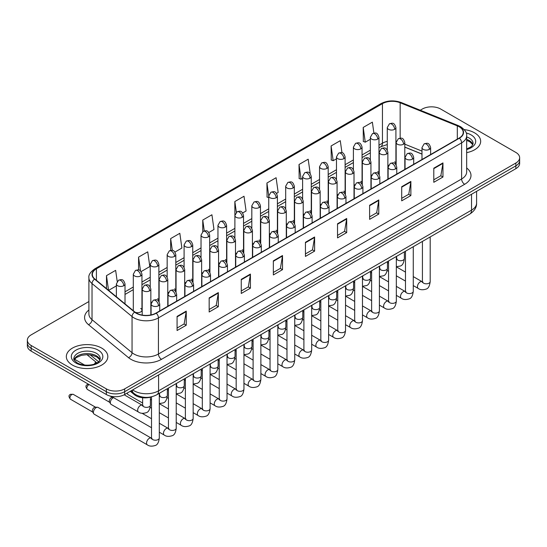 <?xml version="1.0" encoding="UTF-8"?>
<svg xmlns="http://www.w3.org/2000/svg" width="547" height="547" viewBox="0 0 547 547"><rect width="100%" height="100%" fill="white"/><g stroke="black" fill="none" stroke-linecap="round" stroke-linejoin="round"><path stroke-width="0.82" d="M370.941 174.602A4.321 2.496 0 0 0 371.604 175.095M354.012 184.38A4.321 2.496 0 0 0 354.668 184.865M337.082 194.151A4.321 2.496 0 0 0 337.738 194.643M320.152 203.928A4.321 2.496 0 0 0 320.809 204.421M303.216 213.706A4.321 2.496 0 0 0 303.879 214.192M286.286 223.477A4.321 2.496 0 0 0 286.943 223.969M269.356 233.254A4.321 2.496 0 0 0 270.013 233.74M252.427 243.032A4.321 2.496 0 0 0 253.083 243.518M235.497 252.803A4.321 2.496 0 0 0 236.154 253.295M218.561 262.581A4.321 2.496 0 0 0 219.224 263.066M201.631 272.351A4.321 2.496 0 0 0 202.287 272.844M184.701 282.129A4.321 2.496 0 0 0 185.358 282.621M167.772 291.907A4.321 2.496 0 0 0 168.428 292.392M150.842 301.677A4.321 2.496 0 0 0 151.498 302.17M135.116 312.214A4.321 2.496 0 0 0 139.608 312.399A4.321 2.496 0 0 0 141.946 310.183L141.946 274.184A4.321 2.496 0 0 1 140.682 275.948A4.321 2.496 0 0 1 134.569 275.948A4.321 2.496 0 0 1 133.304 274.184L133.304 310.183A4.321 2.496 0 0 0 133.461 310.853M387.871 164.832A4.321 2.496 0 0 0 388.534 165.317M421.983 154.11L404.807 147.17M378.777 174.09A4.321 2.496 0 0 0 378.982 173.331A4.321 2.496 0 0 0 377.717 171.567M361.841 183.867A4.321 2.496 0 0 0 362.052 183.101A4.321 2.496 0 0 0 360.781 181.337M344.911 193.638A4.321 2.496 0 0 0 345.116 192.879A4.321 2.496 0 0 0 343.851 191.115M327.981 203.416A4.321 2.496 0 0 0 328.186 202.657A4.321 2.496 0 0 0 326.921 200.893M311.052 213.193A4.321 2.496 0 0 0 311.257 212.427A4.321 2.496 0 0 0 309.992 210.663M294.122 222.964A4.321 2.496 0 0 0 294.327 222.205A4.321 2.496 0 0 0 293.062 220.441M277.185 232.742A4.321 2.496 0 0 0 277.397 231.983A4.321 2.496 0 0 0 276.126 230.212M260.256 242.519A4.321 2.496 0 0 0 260.461 241.753A4.321 2.496 0 0 0 259.196 239.989M243.326 252.29A4.321 2.496 0 0 0 243.531 251.531A4.321 2.496 0 0 0 242.266 249.767M226.396 262.068A4.321 2.496 0 0 0 226.602 261.302A4.321 2.496 0 0 0 225.337 259.538M209.467 271.838A4.321 2.496 0 0 0 209.672 271.08A4.321 2.496 0 0 0 208.407 269.315M192.53 281.616A4.321 2.496 0 0 0 192.742 280.857A4.321 2.496 0 0 0 191.471 279.093M175.601 291.394A4.321 2.496 0 0 0 175.806 290.628A4.321 2.496 0 0 0 174.541 288.864M158.671 301.165A4.321 2.496 0 0 0 158.876 300.406A4.321 2.496 0 0 0 157.611 298.641M141.946 310.183A4.321 2.496 0 0 0 140.682 308.412M395.707 164.319A4.321 2.496 0 0 0 395.912 163.553A4.321 2.496 0 0 0 394.647 161.789M151.765 396.753A12.964 7.487 180 0 1 134.371 394.667L130.275 391.283M474.598 132.853A20.745 11.979 0 0 0 464.232 129.605A20.745 11.979 0 0 1 474.598 132.853A20.745 11.979 0 0 1 480.669 141.324A20.745 11.979 0 0 0 474.598 132.853M101.742 348.118A20.745 11.979 0 0 0 79.137 345.519A20.745 11.979 0 0 0 66.331 356.582A20.745 11.979 0 0 0 72.402 365.054A20.745 11.979 0 0 0 95.014 367.652A20.745 11.979 0 0 0 107.821 356.582A20.745 11.979 0 0 0 101.742 348.118A20.745 11.979 0 0 0 79.137 345.519A20.745 11.979 0 0 0 66.331 356.582A20.745 11.979 0 0 0 72.402 365.054A20.745 11.979 0 0 0 95.014 367.652A20.745 11.979 0 0 0 107.821 356.582A20.745 11.979 0 0 0 101.742 348.118M459.159 126.767A13.832 7.986 180 0 1 463.213 132.408A13.832 7.986 180 0 1 459.159 138.056L155.991 313.089A13.832 7.986 180 0 1 134.883 312.022L94.857 279.025A13.832 7.986 180 0 1 92.354 274.444A13.832 7.986 180 0 1 96.409 268.796L382.442 103.656A13.832 7.986 180 0 1 400.151 102.761L457.313 125.872A13.832 7.986 180 0 1 459.159 126.767M459.405 126.624A14.174 8.184 0 0 0 457.511 125.707L400.349 102.597A14.174 8.184 0 0 0 382.196 103.513L96.163 268.652A14.174 8.184 0 0 0 94.576 279.134L134.596 312.139A14.174 8.184 0 0 0 156.237 313.233L459.405 138.2A14.174 8.184 0 0 0 459.405 126.624M88.901 301.541L31.145 334.88A12.964 7.487 0 0 0 27.35 340.172L27.35 345.82A12.964 7.487 0 0 0 31.145 351.112L106.33 394.524L106.33 391.7A12.964 7.487 0 0 0 124.668 391.7L515.855 165.85A12.964 7.487 0 0 0 519.65 160.551A12.964 7.487 0 0 1 515.855 165.85L124.668 391.7A12.964 7.487 0 0 1 106.33 391.7L31.145 348.289L106.33 391.7L106.33 388.876A12.964 7.487 0 0 0 124.668 388.876L515.855 163.027A12.964 7.487 0 0 0 519.65 157.734A12.964 7.487 0 0 0 515.855 152.435L440.67 109.031A12.964 7.487 0 0 0 422.332 109.031L420.267 110.227M27.35 342.996A12.964 7.487 0 0 0 31.145 348.289A12.964 7.487 0 0 1 27.35 342.996M177.078 316.405L177.078 330.525L186.247 325.233L186.247 311.113L177.078 316.405M177.078 328.022L184.141 323.94L186.212 311.585A3.46 1.997 -120 0 0 186.247 311.113M184.079 323.981L186.247 325.233M209.166 297.883L209.166 311.995L218.335 306.703L218.335 292.59L209.166 297.883M209.166 309.493L216.229 305.417L218.301 293.055A3.46 1.997 -120 0 0 218.335 292.59M216.168 305.452L218.335 306.703M241.254 279.353L241.254 293.472L250.423 288.18L250.423 274.061L241.254 279.353M241.254 290.963L248.317 286.888L250.389 274.532A3.46 1.997 -120 0 0 250.423 274.061M248.256 286.922L250.423 288.18M273.35 260.83L273.35 274.943L282.519 269.65L282.519 255.538L273.35 260.83M273.35 272.44L280.406 268.365L282.478 256.003A3.46 1.997 -120 0 0 282.519 255.538M280.344 268.399L282.519 269.65M433.792 168.196L433.792 182.308L442.961 177.016L442.961 162.903L433.792 168.196M433.792 179.806L440.855 175.731L442.926 163.368A3.46 1.997 -120 0 0 442.961 162.903M440.793 175.765L442.961 177.016M401.703 186.718L401.703 200.838L410.872 195.546L410.872 181.426L401.703 186.718M401.703 198.335L408.766 194.253L410.838 181.898A3.46 1.997 -120 0 0 410.872 181.426M408.705 194.294L410.872 195.546M369.615 205.248L369.615 219.361L378.784 214.068L378.784 199.956L369.615 205.248M369.615 216.858L376.678 212.783L378.75 200.421A3.46 1.997 -120 0 0 378.784 199.956M376.616 212.817L378.784 214.068M337.526 223.778L337.526 237.89L346.695 232.598L346.695 218.479L337.526 223.778M337.526 235.388L344.589 231.306L346.654 218.95A3.46 1.997 -120 0 0 346.695 218.479M344.528 231.347L346.695 232.598M305.438 242.3L305.438 256.42L314.607 251.121L314.607 237.008L305.438 242.3M305.438 253.911L312.501 249.835L314.566 237.48A3.46 1.997 -120 0 0 314.607 237.008M312.44 249.87L314.607 251.121M466.666 152.647A20.745 11.979 0 0 0 480.669 141.324A20.745 11.979 0 0 1 466.666 152.647M27.35 340.172A12.964 7.487 0 0 0 31.145 345.472L106.33 388.876M174.958 252.058L181.898 248.051L179.826 233.302L170.664 238.595L170.664 250.389M141.092 271.606L149.81 266.58L147.738 251.832L138.569 257.124L138.569 269.965M117.202 281.411L115.649 270.355L106.48 275.647L106.48 288.604M276.543 193.412L278.17 192.469L276.098 177.72L266.929 183.013L267.08 197.043M310.211 173.618L308.187 159.198L299.018 164.49L299.168 178.52M341.971 152.722L340.275 140.668L331.106 145.96L331.256 159.991M373.902 133.078L372.363 122.145L363.201 127.437L363.345 141.468M208.817 232.509L213.986 229.528L211.921 214.773L202.752 220.072L202.752 231.627M242.683 212.961L246.075 210.998L244.01 196.25L234.841 201.542L234.889 215.627M234.841 201.542L236.352 212.298M268.748 197.672L266.929 196.988M266.929 183.013L268.748 195.99A4.321 2.496 0 0 0 270.013 197.747A4.321 2.496 0 0 0 276.126 197.747A4.321 2.496 0 0 0 277.397 195.983C275.64 190.438 273.938 191.546 270.909 192.243A4.321 2.496 60 0 1 273.069 192.455A4.321 2.496 -120 0 1 276.126 197.747M299.018 164.49L301.089 179.238L302.614 178.356M301.089 179.238L299.018 178.466M331.106 145.96L333.178 160.709L336.473 158.808M333.178 160.709L331.106 159.936M363.201 127.437L365.266 142.186L370.34 139.259M365.266 142.186L363.201 141.413M202.752 220.072L204.27 230.896M170.664 238.595L172.319 250.396M138.569 257.124L140.517 270.97M108.614 290.361L116.367 285.883M106.48 275.647L108.538 290.3M106.33 394.524A12.964 7.487 0 0 0 124.668 394.524L515.855 168.674A12.964 7.487 0 0 0 519.65 163.375L519.65 157.734M142.63 403.03L128.066 394.626A3.891 2.243 -60 0 1 127.581 394.148A3.891 2.243 -60 0 1 127.266 393.019M151.519 427.713L111.137 404.404A3.891 2.243 -60 0 1 110.651 403.918A3.891 2.243 -60 0 1 110.33 402.619A3.891 2.243 -60 0 1 113.085 397.854A3.891 2.243 -60 0 1 113.544 397.635M110.651 403.918L109.496 402.059A2.81 1.62 -60 0 1 109.263 401.122A2.81 1.62 -60 0 1 111.246 397.683A2.81 1.62 -60 0 1 112.176 397.409L113.208 397.443M93.4 412.397A3.891 2.243 -60 0 1 96.149 407.631A3.891 2.243 -60 0 1 97.434 407.255A3.891 2.243 -60 0 1 98.098 407.44L151.245 438.12A3.891 2.243 -60 0 0 149.468 438.222A3.891 2.243 -60 0 0 149.297 438.318A3.891 2.243 -60 0 0 146.76 441.744A3.891 2.243 -60 0 0 147.355 444.861L94.207 414.175A3.891 2.243 -60 0 1 93.722 413.696A3.891 2.243 -60 0 1 93.4 412.397M93.722 413.696L92.559 411.836A2.81 1.62 -60 0 1 92.334 410.893A2.81 1.62 -60 0 1 94.316 407.453A2.81 1.62 -60 0 1 95.246 407.187L97.434 407.255M134.371 393.751L134.371 394.667M466.666 167.977A21.613 12.478 180 0 1 464.663 184.284L161.495 359.317A4.321 2.496 60 0 1 158.439 354.025L461.606 178.992A17.285 9.983 0 0 0 466.666 171.936L466.666 135.8A17.285 9.983 180 0 1 461.606 142.856A4.321 2.496 -120 0 0 459.405 138.2M161.495 359.317A21.613 12.478 180 0 1 130.931 359.317A21.613 12.478 180 0 1 128.511 357.656L88.484 324.651A21.613 12.478 180 0 1 88.901 310.012M133.988 354.025A17.285 9.983 0 0 0 158.439 354.025L158.439 317.889A17.285 9.983 180 0 1 132.053 316.556L92.026 283.558A17.285 9.983 180 0 1 88.901 277.828L88.901 313.964A17.285 9.983 0 0 0 92.026 319.694L132.053 352.692A17.285 9.983 0 0 0 133.988 354.025M466.666 135.8C467.247 133.099 465.258 130.083 460.711 126.76L458.441 125.66A4.321 2.024 112 0 0 457.511 125.707M458.441 125.66L401.279 102.549C394.12 100.019 387.324 100.388 380.89 103.656A4.321 2.496 60 0 1 382.196 103.513M96.163 268.652A4.321 2.496 -120 0 0 94.857 268.796C90.371 272.016 88.382 275.032 88.901 277.828M94.576 279.134A4.321 2.892 129.5 0 0 92.026 283.558L92.026 319.694A4.321 2.892 -50.5 0 1 88.484 324.651M401.279 102.549A4.321 2.024 112 0 0 400.349 102.597M134.596 312.139A4.321 2.892 129.5 0 0 132.053 316.556L132.053 352.692A4.321 2.892 -50.5 0 1 128.511 357.656M156.237 313.233A4.321 2.496 60 0 1 158.439 317.889L461.606 142.856L461.606 178.992A4.321 2.496 60 0 0 464.663 184.284M124.668 388.876L124.668 394.524M515.855 163.027L515.855 168.674M31.145 345.472L31.145 351.112M96.409 268.796L96.409 280.303M457.313 125.872L457.313 139.123M400.151 102.761L400.151 138.159M421.983 151.116L404.807 144.169M396.349 141.208A13.832 7.986 0 0 0 395.912 141.133M387.269 141.372A13.832 7.986 0 0 0 382.442 143.184L378.982 145.181M382.442 103.656L382.442 143.184A7.781 4.492 60 0 1 380.828 146.74L378.982 147.813M370.34 150.172L362.052 154.951M353.403 159.943L345.116 164.729M336.473 169.72L328.186 174.507M319.544 179.491L311.257 184.277M302.614 189.269L294.327 194.055M285.684 199.046L277.397 203.826M268.748 208.817L260.461 213.603M251.818 218.595L243.531 223.381M234.889 228.373L226.602 233.152M217.959 238.143L209.672 242.93M201.029 247.921L192.742 252.707M184.093 257.692L175.806 262.478M167.163 267.469L158.876 272.256M150.234 277.247L141.946 282.026M133.304 287.018L125.017 291.804M305.438 242.752L314.566 237.48M337.526 224.222L346.654 218.95M369.615 205.693L378.75 200.421M401.703 187.17L410.838 181.898M433.792 168.64L442.926 163.368M273.35 261.275L282.478 256.003M241.254 279.804L250.389 274.532M209.166 298.327L218.301 293.055M177.078 316.857L186.212 311.585M132.709 389.881A17.285 9.983 0 0 0 134.138 390.818A17.285 9.983 0 0 0 158.589 390.818L471.541 210.137A17.285 9.983 0 0 0 476.601 203.081C476.731 207.368 474.44 211.039 469.75 214.096L156.798 394.77A8.643 4.991 60 0 0 158.589 390.818L158.589 374.934M471.541 194.253L471.541 210.137A8.643 4.991 60 0 1 469.75 214.096M132.237 390.148A8.643 5.785 129.5 0 0 133.783 393.286L130.904 390.92M90.221 354.866L98.556 361.738M429.361 149.365A4.321 2.496 0 0 0 430.633 147.601C428.875 142.056 427.173 143.164 424.144 143.861A4.321 2.496 60 0 1 426.304 144.073A4.321 2.496 -120 0 1 429.361 149.365A4.321 2.496 0 0 1 423.248 149.365A4.321 2.496 0 0 1 421.983 147.601L424.144 143.861M413.265 285.582L418.25 288.46A3.891 2.243 -60 0 1 417.655 285.343A3.891 2.243 -60 0 1 420.192 281.917A3.891 2.243 -60 0 1 420.369 281.821A3.891 2.243 -60 0 1 422.14 281.726L413.265 276.597M422.64 282.115L422.291 282.402L422.421 281.561A3.891 2.243 -0 0 0 423.556 283.148A3.891 2.243 -0 0 0 428.882 283.243A3.891 2.243 -0 0 0 430.195 281.561C429.662 286.081 428.267 288.604 426.004 289.131C422.749 290.122 420.164 289.896 418.25 288.46M403.536 144.23A4.321 2.496 0 0 0 404.807 142.466C403.05 136.928 401.348 138.029 398.319 138.726A4.321 2.496 60 0 1 400.486 138.938A4.321 2.496 -120 0 1 403.536 144.23A4.321 2.496 0 0 1 397.43 144.23A4.321 2.496 0 0 1 396.158 142.466L398.319 138.726M396.814 259.052L396.466 259.34L396.596 258.499A3.891 2.243 -0 0 0 397.731 260.092A3.891 2.243 -0 0 0 403.057 260.187A3.891 2.243 -0 0 0 404.37 258.499C403.836 263.018 402.442 265.541 400.178 266.068L396.336 266.717M394.647 129.324A4.321 2.496 0 0 0 395.912 127.56C394.155 122.015 392.452 123.116 389.43 123.813A4.321 2.496 60 0 1 391.59 124.032A4.321 2.496 -120 0 1 394.647 129.324A4.321 2.496 0 0 1 388.534 129.324A4.321 2.496 0 0 1 387.269 127.56L389.43 123.813M412.431 159.143A4.321 2.496 0 0 0 413.696 157.379C411.946 151.834 410.236 152.941 407.214 153.632A4.321 2.496 60 0 1 409.375 153.851A4.321 2.496 -120 0 1 412.431 159.143A4.321 2.496 0 0 1 406.318 159.143A4.321 2.496 0 0 1 405.053 157.379L407.214 153.632M396.336 295.359L401.32 298.231A3.891 2.243 -60 0 1 400.725 295.12A3.891 2.243 -60 0 1 403.262 291.688A3.891 2.243 -60 0 1 403.44 291.599A3.891 2.243 -60 0 1 405.211 291.496L396.336 286.375M405.71 291.886L405.361 292.18L405.484 291.339A3.891 2.243 -0 0 0 406.626 292.925A3.891 2.243 -0 0 0 411.946 293.021A3.891 2.243 -0 0 0 413.265 291.339C412.732 295.852 411.337 298.375 409.067 298.908C405.819 299.893 403.235 299.674 401.32 298.231M395.502 168.92A4.321 2.496 0 0 0 396.766 167.156C395.016 161.611 393.307 162.712 390.284 163.409A4.321 2.496 60 0 1 392.445 163.621A4.321 2.496 -120 0 1 395.502 168.92A4.321 2.496 0 0 1 389.389 168.92A4.321 2.496 0 0 1 388.124 167.156L390.284 163.409M379.406 305.13L384.391 308.009A3.891 2.243 -60 0 1 383.789 304.891A3.891 2.243 -60 0 1 386.332 301.465A3.891 2.243 -60 0 1 386.503 301.37A3.891 2.243 -60 0 1 388.281 301.274L379.406 296.146M388.78 301.664L388.432 301.951L388.555 301.11A3.891 2.243 -0 0 0 389.696 302.703A3.891 2.243 -0 0 0 395.016 302.799A3.891 2.243 -0 0 0 396.336 301.11C395.802 305.629 394.401 308.152 392.137 308.679C388.89 309.67 386.305 309.445 384.391 308.009M378.572 178.691A4.321 2.496 0 0 0 379.837 176.927C378.08 171.382 376.377 172.49 373.355 173.187A4.321 2.496 60 0 1 375.516 173.399A4.321 2.496 -120 0 1 378.572 178.691A4.321 2.496 0 0 1 372.459 178.691A4.321 2.496 0 0 1 371.194 176.927L373.355 173.187M362.47 314.908L367.454 317.786A3.891 2.243 -60 0 1 366.859 314.669A3.891 2.243 -60 0 1 369.403 311.243A3.891 2.243 -60 0 1 369.574 311.147A3.891 2.243 -60 0 1 371.345 311.045L362.47 305.923M371.851 311.441L371.502 311.728L371.625 310.887A3.891 2.243 -0 0 0 372.767 312.474A3.891 2.243 -0 0 0 378.086 312.569A3.891 2.243 -0 0 0 379.406 310.887C378.873 315.407 377.471 317.93 375.208 318.457C371.96 319.441 369.375 319.222 367.454 317.786M361.642 188.469A4.321 2.496 0 0 0 362.907 186.705C361.15 181.16 359.447 182.26 356.425 182.958A4.321 2.496 60 0 1 358.586 183.177A4.321 2.496 -120 0 1 361.642 188.469A4.321 2.496 0 0 1 355.529 188.469A4.321 2.496 0 0 1 354.258 186.705L356.425 182.958M345.54 324.686L350.524 327.557A3.891 2.243 -60 0 1 349.93 324.446A3.891 2.243 -60 0 1 352.473 321.014A3.891 2.243 -60 0 1 352.644 320.925A3.891 2.243 -60 0 1 354.415 320.822L345.54 315.701M354.914 321.212L354.565 321.499L354.695 320.665A3.891 2.243 -0 0 0 355.83 322.251A3.891 2.243 -0 0 0 361.157 322.347A3.891 2.243 -0 0 0 362.47 320.665C361.943 325.178 360.541 327.701 358.278 328.234C355.024 329.219 352.439 328.993 350.524 327.557M386.606 154.008A4.321 2.496 0 0 0 387.871 152.244C386.12 146.699 384.418 147.806 381.389 148.504A4.321 2.496 60 0 1 383.55 148.716A4.321 2.496 -120 0 1 386.606 154.008A4.321 2.496 0 0 1 380.493 154.008A4.321 2.496 0 0 1 379.228 152.244L381.389 148.504M379.885 268.83L379.536 269.117L379.659 268.276A3.891 2.243 -0 0 0 380.801 269.862A3.891 2.243 -0 0 0 386.127 269.958A3.891 2.243 -0 0 0 387.44 268.276C386.907 272.789 385.512 275.312 383.242 275.845L379.406 276.488M369.676 163.785A4.321 2.496 0 0 0 370.941 162.021C369.191 156.476 367.481 157.577 364.459 158.274A4.321 2.496 60 0 1 366.62 158.486A4.321 2.496 -120 0 1 369.676 163.785A4.321 2.496 0 0 1 363.564 163.785A4.321 2.496 0 0 1 362.299 162.021L364.459 158.274M362.955 278.601L362.606 278.888L362.729 278.054A3.891 2.243 -0 0 0 363.871 279.64A3.891 2.243 -0 0 0 369.191 279.736A3.891 2.243 -0 0 0 370.51 278.054C369.977 282.567 368.575 285.09 366.312 285.616L362.47 286.266M352.747 173.556A4.321 2.496 0 0 0 354.012 171.792C352.261 166.247 350.552 167.355 347.53 168.052A4.321 2.496 60 0 1 349.69 168.264A4.321 2.496 -120 0 1 352.747 173.556A4.321 2.496 0 0 1 346.634 173.556A4.321 2.496 0 0 1 345.369 171.792L347.53 168.052M346.025 288.378L345.677 288.666L345.8 287.825A3.891 2.243 -0 0 0 346.942 289.411A3.891 2.243 -0 0 0 352.261 289.513A3.891 2.243 -0 0 0 353.581 287.825C353.047 292.344 351.646 294.867 349.383 295.394L345.54 296.036M472.882 144.524A13.176 7.603 0 0 0 469.237 140.531A13.176 7.603 0 0 0 466.666 139.376M466.666 148.969L470.652 147.068L472.02 145.864L473.1 143.437A13.176 7.603 0 0 0 469.237 138.063A13.176 7.603 0 0 0 466.666 136.907M466.666 149.55A15.767 9.101 0 0 0 471.076 134.883A15.767 9.101 0 0 0 466.201 132.969M100.026 359.789A13.176 7.603 0 0 0 96.388 355.796A13.176 7.603 0 0 0 83.165 353.909A13.176 7.603 0 0 0 74.118 359.789M96.388 353.321A13.176 7.603 0 0 0 82.036 351.673A13.176 7.603 0 0 0 73.9 358.702C73.209 359.112 74.317 360.507 77.223 362.893C83.992 366.852 99.055 365.752 100.251 358.702A13.176 7.603 0 0 0 96.388 353.321M75.924 363.023A15.767 9.101 0 0 0 98.221 363.023A15.767 9.101 0 0 0 98.221 350.148A15.767 9.101 0 0 0 75.924 350.148A15.767 9.101 0 0 0 75.924 363.023M344.706 198.24A4.321 2.496 0 0 0 345.971 196.476C344.22 190.937 342.518 192.038 339.489 192.735A4.321 2.496 60 0 1 341.649 192.947A4.321 2.496 -120 0 1 344.706 198.24A4.321 2.496 0 0 1 338.593 198.24A4.321 2.496 0 0 1 337.328 196.476L339.489 192.735M328.61 334.456L333.595 337.335A3.891 2.243 -60 0 1 333 334.217A3.891 2.243 -60 0 1 335.537 330.791A3.891 2.243 -60 0 1 335.714 330.696A3.891 2.243 -60 0 1 337.485 330.6L328.61 325.472M337.984 330.99L337.636 331.277L337.759 330.436A3.891 2.243 -0 0 0 338.901 332.022A3.891 2.243 -0 0 0 344.227 332.125A3.891 2.243 -0 0 0 345.54 330.436C345.007 334.955 343.612 337.478 341.349 338.005C338.094 338.996 335.509 338.771 333.595 337.335M327.776 208.017A4.321 2.496 0 0 0 329.041 206.253C327.291 200.708 325.581 201.816 322.559 202.513A4.321 2.496 60 0 1 324.72 202.725A4.321 2.496 -120 0 1 327.776 208.017A4.321 2.496 0 0 1 321.663 208.017A4.321 2.496 0 0 1 320.398 206.253L322.559 202.513M311.681 344.234L316.665 347.113A3.891 2.243 -60 0 1 316.07 343.995A3.891 2.243 -60 0 1 318.607 340.562A3.891 2.243 -60 0 1 318.785 340.473A3.891 2.243 -60 0 1 320.556 340.371L311.681 335.249M321.055 340.767L320.706 341.055L320.829 340.213A3.891 2.243 -0 0 0 321.971 341.8A3.891 2.243 -0 0 0 327.291 341.896A3.891 2.243 -0 0 0 328.61 340.213C328.077 344.726 326.682 347.249 324.412 347.783C321.164 348.767 318.58 348.548 316.665 347.113M310.846 217.795A4.321 2.496 0 0 0 312.111 216.031C310.361 210.486 308.652 211.586 305.629 212.284A4.321 2.496 60 0 1 307.79 212.503A4.321 2.496 -120 0 1 310.846 217.795A4.321 2.496 0 0 1 304.734 217.795A4.321 2.496 0 0 1 303.469 216.031L305.629 212.284M294.751 354.005L299.735 356.883A3.891 2.243 -60 0 1 299.134 353.765A3.891 2.243 -60 0 1 301.677 350.34A3.891 2.243 -60 0 1 301.848 350.244A3.891 2.243 -60 0 1 303.619 350.148L294.751 345.027M304.125 350.538L303.776 350.825L303.9 349.984A3.891 2.243 -0 0 0 305.041 351.577A3.891 2.243 -0 0 0 310.361 351.673A3.891 2.243 -0 0 0 311.681 349.984C311.147 354.504 309.746 357.027 307.482 357.553C304.235 358.545 301.65 358.319 299.735 356.883M335.817 183.334A4.321 2.496 0 0 0 337.082 181.57C335.325 176.025 333.622 177.132 330.6 177.823A4.321 2.496 60 0 1 332.761 178.042A4.321 2.496 -120 0 1 335.817 183.334A4.321 2.496 0 0 1 329.704 183.334A4.321 2.496 0 0 1 328.439 181.57L330.6 177.823M329.089 298.156L328.747 298.443L328.87 297.602A3.891 2.243 -0 0 0 330.005 299.188A3.891 2.243 -0 0 0 335.332 299.284A3.891 2.243 -0 0 0 336.651 297.602C336.118 302.115 334.716 304.638 332.453 305.171L328.61 305.814M318.88 193.112A4.321 2.496 0 0 0 320.152 191.341C318.395 185.802 316.692 186.903 313.663 187.6A4.321 2.496 60 0 1 315.831 187.812A4.321 2.496 -120 0 1 318.88 193.112A4.321 2.496 0 0 1 312.775 193.112A4.321 2.496 0 0 1 311.503 191.341L313.663 187.6M312.159 307.927L311.811 308.214L311.94 307.373A3.891 2.243 -0 0 0 313.075 308.966A3.891 2.243 -0 0 0 318.402 309.062A3.891 2.243 -0 0 0 319.715 307.373C319.181 311.893 317.786 314.416 315.523 314.942L311.681 315.592M301.951 202.882A4.321 2.496 0 0 0 303.216 201.118C301.465 195.573 299.763 196.681 296.734 197.378A4.321 2.496 60 0 1 298.894 197.59A4.321 2.496 -120 0 1 301.951 202.882A4.321 2.496 0 0 1 295.838 202.882A4.321 2.496 0 0 1 294.573 201.118L296.734 197.378M295.23 317.704L294.881 317.992L295.004 317.151A3.891 2.243 -0 0 0 296.146 318.737A3.891 2.243 -0 0 0 301.472 318.833A3.891 2.243 -0 0 0 302.785 317.151C302.252 321.67 300.857 324.193 298.587 324.72L294.751 325.362M293.917 227.566A4.321 2.496 0 0 0 295.182 225.802C293.424 220.256 291.722 221.364 288.7 222.061A4.321 2.496 60 0 1 290.86 222.273A4.321 2.496 -120 0 1 293.917 227.566A4.321 2.496 0 0 1 287.804 227.566A4.321 2.496 0 0 1 286.539 225.802L288.7 222.061M277.814 363.782L282.799 366.661A3.891 2.243 -60 0 1 282.204 363.543A3.891 2.243 -60 0 1 284.748 360.117A3.891 2.243 -60 0 1 284.919 360.022A3.891 2.243 -60 0 1 286.69 359.919L277.814 354.798M287.189 360.316L286.847 360.603L286.97 359.762A3.891 2.243 -0 0 0 288.112 361.348A3.891 2.243 -0 0 0 293.431 361.444A3.891 2.243 -0 0 0 294.751 359.762C294.218 364.281 292.816 366.805 290.553 367.331C287.305 368.322 284.72 368.097 282.799 366.661M276.987 237.343A4.321 2.496 0 0 0 278.252 235.579C276.495 230.034 274.792 231.142 271.77 231.832A4.321 2.496 60 0 1 273.931 232.051A4.321 2.496 -120 0 1 276.987 237.343A4.321 2.496 0 0 1 270.874 237.343A4.321 2.496 0 0 1 269.603 235.579L271.77 231.832M260.885 373.56L265.869 376.432A3.891 2.243 -60 0 1 265.274 373.321A3.891 2.243 -60 0 1 267.818 369.888A3.891 2.243 -60 0 1 267.989 369.799A3.891 2.243 -60 0 1 269.76 369.697L260.885 364.576M270.259 370.087L269.91 370.381L270.04 369.54A3.891 2.243 -0 0 0 271.175 371.126A3.891 2.243 -0 0 0 276.502 371.222A3.891 2.243 -0 0 0 277.814 369.54C277.281 374.052 275.886 376.575 273.623 377.109C270.368 378.093 267.784 377.874 265.869 376.432M260.051 247.121A4.321 2.496 0 0 0 261.316 245.357C259.565 239.812 257.863 240.912 254.834 241.61A4.321 2.496 60 0 1 256.994 241.822A4.321 2.496 -120 0 1 260.051 247.121A4.321 2.496 0 0 1 253.938 247.121A4.321 2.496 0 0 1 252.673 245.357L254.834 241.61M243.955 383.331L248.94 386.209A3.891 2.243 -60 0 1 248.345 383.091A3.891 2.243 -60 0 1 250.882 379.666A3.891 2.243 -60 0 1 251.059 379.57A3.891 2.243 -60 0 1 252.83 379.474L243.955 374.346M253.329 379.864L252.981 380.151L253.104 379.31A3.891 2.243 -0 0 0 254.246 380.903A3.891 2.243 -0 0 0 259.572 380.999A3.891 2.243 -0 0 0 260.885 379.31C260.351 383.83 258.957 386.353 256.693 386.879C253.439 387.871 250.854 387.645 248.94 386.209M243.121 256.892A4.321 2.496 0 0 0 244.386 255.128C242.636 249.582 240.926 250.69 237.904 251.388A4.321 2.496 60 0 1 240.065 251.599A4.321 2.496 -120 0 1 243.121 256.892A4.321 2.496 0 0 1 237.008 256.892A4.321 2.496 0 0 1 235.743 255.128L237.904 251.388M227.026 393.108L232.01 395.987A3.891 2.243 -60 0 1 231.415 392.869A3.891 2.243 -60 0 1 233.952 389.443A3.891 2.243 -60 0 1 234.123 389.348A3.891 2.243 -60 0 1 235.901 389.245L227.026 384.124M236.4 389.642L236.051 389.929L236.174 389.088A3.891 2.243 -0 0 0 237.316 390.674A3.891 2.243 -0 0 0 242.636 390.77A3.891 2.243 -0 0 0 243.955 389.088C243.422 393.608 242.02 396.131 239.757 396.657C236.509 397.642 233.925 397.423 232.01 395.987M226.191 266.669A4.321 2.496 0 0 0 227.456 264.905C225.706 259.36 223.996 260.461 220.974 261.158A4.321 2.496 60 0 1 223.135 261.377A4.321 2.496 -120 0 1 226.191 266.669A4.321 2.496 0 0 1 220.079 266.669A4.321 2.496 0 0 1 218.814 264.905L220.974 261.158M210.096 402.886L215.08 405.758A3.891 2.243 -60 0 1 214.479 402.64A3.891 2.243 -60 0 1 217.022 399.214A3.891 2.243 -60 0 1 217.193 399.125A3.891 2.243 -60 0 1 218.964 399.023L210.096 393.902M219.47 399.413L219.121 399.7L219.244 398.866A3.891 2.243 -0 0 0 220.386 400.452A3.891 2.243 -0 0 0 225.706 400.548A3.891 2.243 -0 0 0 227.026 398.866C226.492 403.378 225.09 405.901 222.827 406.435C219.579 407.419 216.995 407.194 215.08 405.758M285.021 212.66A4.321 2.496 0 0 0 286.286 210.896C284.536 205.351 282.826 206.451 279.804 207.149A4.321 2.496 60 0 1 281.965 207.368A4.321 2.496 -120 0 1 285.021 212.66A4.321 2.496 0 0 1 278.908 212.66A4.321 2.496 0 0 1 277.644 210.896L279.804 207.149M278.3 327.475L277.951 327.762L278.074 326.928A3.891 2.243 -0 0 0 279.216 328.515A3.891 2.243 -0 0 0 284.536 328.61A3.891 2.243 -0 0 0 285.855 326.928C285.322 331.441 283.92 333.964 281.657 334.497L277.814 335.14M268.092 222.431A4.321 2.496 0 0 0 269.356 220.667C267.599 215.128 265.897 216.229 262.875 216.927A4.321 2.496 60 0 1 265.035 217.138A4.321 2.496 -120 0 1 268.092 222.431A4.321 2.496 0 0 1 261.979 222.431A4.321 2.496 0 0 1 260.714 220.667L262.875 216.927M261.37 337.253L261.022 337.54L261.145 336.699A3.891 2.243 -0 0 0 262.286 338.285A3.891 2.243 -0 0 0 267.606 338.388A3.891 2.243 -0 0 0 268.926 336.699C268.392 341.219 266.991 343.742 264.727 344.268L260.885 344.918M251.162 232.208A4.321 2.496 0 0 0 252.427 230.444C250.67 224.899 248.967 226.007 245.945 226.704A4.321 2.496 60 0 1 248.106 226.916A4.321 2.496 -120 0 1 251.162 232.208A4.321 2.496 0 0 1 245.049 232.208A4.321 2.496 0 0 1 243.784 230.444L245.945 226.704M244.434 347.03L244.092 347.318L244.215 346.477A3.891 2.243 -0 0 0 245.35 348.063A3.891 2.243 -0 0 0 250.676 348.159A3.891 2.243 -0 0 0 251.996 346.477C251.463 350.989 250.061 353.512 247.798 354.046L243.955 354.688M234.225 241.986A4.321 2.496 0 0 0 235.497 240.222C233.74 234.677 232.037 235.778 229.008 236.475A4.321 2.496 60 0 1 231.169 236.687A4.321 2.496 -120 0 1 234.225 241.986A4.321 2.496 0 0 1 228.12 241.986A4.321 2.496 0 0 1 226.848 240.222L229.008 236.475M227.504 356.801L227.155 357.088L227.285 356.247A3.891 2.243 -0 0 0 228.42 357.841A3.891 2.243 -0 0 0 233.747 357.936A3.891 2.243 -0 0 0 235.06 356.247C234.526 360.767 233.131 363.29 230.868 363.817L227.026 364.466M217.296 251.757A4.321 2.496 0 0 0 218.561 249.993C216.81 244.447 215.108 245.555 212.079 246.253A4.321 2.496 60 0 1 214.239 246.465A4.321 2.496 -120 0 1 217.296 251.757A4.321 2.496 0 0 1 211.183 251.757A4.321 2.496 0 0 1 209.918 249.993L212.079 246.253M210.574 366.579L210.226 366.866L210.349 366.025A3.891 2.243 -0 0 0 211.491 367.611A3.891 2.243 -0 0 0 216.817 367.707A3.891 2.243 -0 0 0 218.13 366.025C217.597 370.545 216.202 373.068 213.932 373.594L210.096 374.237M209.262 276.44A4.321 2.496 0 0 0 210.527 274.676C208.769 269.138 207.067 270.239 204.045 270.936A4.321 2.496 60 0 1 206.205 271.148A4.321 2.496 -120 0 1 209.262 276.44A4.321 2.496 0 0 1 203.149 276.44A4.321 2.496 0 0 1 201.884 274.676L204.045 270.936M193.159 412.657L198.144 415.535A3.891 2.243 -60 0 1 197.549 412.417A3.891 2.243 -60 0 1 200.093 408.992A3.891 2.243 -60 0 1 200.264 408.896A3.891 2.243 -60 0 1 202.034 408.8L193.159 403.672M202.534 409.19L202.192 409.477L202.315 408.636A3.891 2.243 -0 0 0 203.45 410.223A3.891 2.243 -0 0 0 208.776 410.325A3.891 2.243 -0 0 0 210.096 408.636C209.563 413.156 208.161 415.679 205.898 416.205C202.643 417.197 200.065 416.971 198.144 415.535M192.332 286.218A4.321 2.496 0 0 0 193.597 284.454C191.84 278.908 190.137 280.016 187.115 280.714A4.321 2.496 60 0 1 189.276 280.926A4.321 2.496 -120 0 1 192.332 286.218A4.321 2.496 0 0 1 186.219 286.218A4.321 2.496 0 0 1 184.948 284.454L187.115 280.714M176.23 422.434L181.214 425.313A3.891 2.243 -60 0 1 180.619 422.195A3.891 2.243 -60 0 1 183.163 418.763A3.891 2.243 -60 0 1 183.334 418.674A3.891 2.243 -60 0 1 185.105 418.571L176.23 413.45M185.604 418.968L185.255 419.255L185.385 418.414A3.891 2.243 -0 0 0 186.52 420A3.891 2.243 -0 0 0 191.847 420.096A3.891 2.243 -0 0 0 193.159 418.414C192.626 422.927 191.231 425.45 188.968 425.983C185.713 426.968 183.129 426.749 181.214 425.313M175.396 295.995A4.321 2.496 0 0 0 176.66 294.231C174.91 288.686 173.208 289.787 170.179 290.484A4.321 2.496 60 0 1 172.339 290.703A4.321 2.496 -120 0 1 175.396 295.995A4.321 2.496 0 0 1 169.283 295.995A4.321 2.496 0 0 1 168.018 294.231L170.179 290.484M88.505 384.233L87.411 384.589A2.81 1.62 60 0 1 88.819 384.732A2.81 1.62 -60 0 1 89.113 384.582M159.3 432.205L164.285 435.084A3.891 2.243 -60 0 1 163.69 431.966A3.891 2.243 -60 0 1 166.226 428.54A3.891 2.243 -60 0 1 166.404 428.445A3.891 2.243 -60 0 1 168.175 428.349L159.3 423.228M168.674 428.739L168.326 429.026L168.449 428.185A3.891 2.243 -0 0 0 169.591 429.778A3.891 2.243 -0 0 0 174.917 429.874A3.891 2.243 -0 0 0 176.23 428.185C175.696 432.704 174.302 435.227 172.031 435.754C168.784 436.745 166.199 436.52 164.285 435.084M109.632 402.284L87.411 389.457A2.81 1.62 -60 0 1 86.98 387.208A2.81 1.62 -60 0 1 88.819 384.732M158.466 305.766A4.321 2.496 0 0 0 159.731 304.002C157.98 298.457 156.271 299.565 153.249 300.262A4.321 2.496 60 0 1 155.41 300.474A4.321 2.496 -120 0 1 158.466 305.766A4.321 2.496 0 0 1 152.353 305.766A4.321 2.496 0 0 1 151.088 304.002L153.249 300.262M71.889 394.503A2.81 1.62 -60 0 1 73.291 394.366L70.481 394.366A2.81 1.62 60 0 1 71.889 394.503A2.81 1.62 -60 0 0 70.05 396.978A2.81 1.62 -60 0 0 70.481 399.228L92.703 412.062M151.745 438.516L151.396 438.803L151.519 437.962A3.891 2.243 -0 0 0 152.661 439.549A3.891 2.243 -0 0 0 157.98 439.644A3.891 2.243 -0 0 0 159.3 437.962C158.767 442.482 157.365 445.005 155.102 445.531C151.854 446.523 149.269 446.297 147.355 444.861M200.366 261.534A4.321 2.496 0 0 0 201.631 259.77C199.881 254.225 198.171 255.326 195.149 256.023A4.321 2.496 60 0 1 197.31 256.242A4.321 2.496 -120 0 1 200.366 261.534A4.321 2.496 0 0 1 194.253 261.534A4.321 2.496 0 0 1 192.988 259.77L195.149 256.023M193.645 376.357L193.296 376.644L193.419 375.803A3.891 2.243 -0 0 0 194.561 377.389A3.891 2.243 -0 0 0 199.881 377.485A3.891 2.243 -0 0 0 201.2 375.803C200.667 380.315 199.265 382.838 197.002 383.372L193.159 384.015M183.436 271.305A4.321 2.496 0 0 0 184.701 269.541C182.944 264.003 181.242 265.104 178.219 265.801A4.321 2.496 60 0 1 180.38 266.013A4.321 2.496 -120 0 1 183.436 271.305A4.321 2.496 0 0 1 177.324 271.305A4.321 2.496 0 0 1 176.059 269.541L178.219 265.801M176.715 386.127L176.366 386.414L176.49 385.573A3.891 2.243 -0 0 0 177.631 387.167A3.891 2.243 -0 0 0 182.951 387.262A3.891 2.243 -0 0 0 184.271 385.573C183.737 390.093 182.336 392.616 180.072 393.143L176.23 393.792M166.507 281.083A4.321 2.496 0 0 0 167.772 279.319C166.014 273.773 164.312 274.881 161.29 275.579A4.321 2.496 60 0 1 163.45 275.791A4.321 2.496 -120 0 1 166.507 281.083A4.321 2.496 0 0 1 160.394 281.083A4.321 2.496 0 0 1 159.129 279.319L161.29 275.579M159.779 395.905L159.437 396.192L159.56 395.351A3.891 2.243 -0 0 0 160.695 396.937A3.891 2.243 -0 0 0 166.021 397.033A3.891 2.243 -0 0 0 167.341 395.351C166.808 399.871 165.406 402.394 163.143 402.92L159.3 403.563M95.848 363.454A2.81 1.62 -60 0 1 96.504 362.552M149.57 290.86A4.321 2.496 0 0 0 150.842 289.096C149.085 283.551 147.382 284.652 144.353 285.349A4.321 2.496 60 0 1 146.514 285.568A4.321 2.496 -120 0 1 149.57 290.86A4.321 2.496 0 0 1 143.464 290.86A4.321 2.496 0 0 1 142.193 289.096L144.353 285.349M142.849 405.676L142.5 405.963L142.63 405.129A3.891 2.243 -0 0 0 143.765 406.715A3.891 2.243 -0 0 0 149.092 406.811A3.891 2.243 -0 0 0 150.404 405.129C149.871 409.641 148.476 412.164 146.213 412.698C142.958 413.682 140.374 413.457 138.459 412.021A3.891 2.243 -60 0 1 137.653 410.243A3.891 2.243 -60 0 1 140.579 405.389A3.891 2.243 -60 0 1 142.35 405.286L124.169 394.79M377.717 139.095A4.321 2.496 0 0 0 378.982 137.331C377.225 131.793 375.522 132.894 372.5 133.591A4.321 2.496 60 0 1 374.661 133.803A4.321 2.496 -120 0 1 377.717 139.095A4.321 2.496 0 0 1 371.604 139.095A4.321 2.496 0 0 1 370.34 137.331L372.5 133.591M360.781 148.873A4.321 2.496 0 0 0 362.052 147.109C360.295 141.564 358.593 142.671 355.564 143.369A4.321 2.496 60 0 1 357.724 143.581A4.321 2.496 -120 0 1 360.781 148.873A4.321 2.496 0 0 1 354.668 148.873A4.321 2.496 0 0 1 353.403 147.109L355.564 143.369M343.851 158.651A4.321 2.496 0 0 0 345.116 156.886C343.366 151.341 341.656 152.442 338.634 153.139A4.321 2.496 60 0 1 340.795 153.358A4.321 2.496 -120 0 1 343.851 158.651A4.321 2.496 0 0 1 337.738 158.651A4.321 2.496 0 0 1 336.473 156.886L338.634 153.139M326.921 168.421A4.321 2.496 0 0 0 328.186 166.657C326.436 161.112 324.727 162.22 321.704 162.917A4.321 2.496 60 0 1 323.865 163.129A4.321 2.496 -120 0 1 326.921 168.421A4.321 2.496 0 0 1 320.809 168.421A4.321 2.496 0 0 1 319.544 166.657L321.704 162.917M309.992 178.199A4.321 2.496 0 0 0 311.257 176.435C309.499 170.89 307.797 171.997 304.775 172.688A4.321 2.496 60 0 1 306.935 172.907A4.321 2.496 -120 0 1 309.992 178.199A4.321 2.496 0 0 1 303.879 178.199A4.321 2.496 0 0 1 302.614 176.435L304.775 172.688M293.062 187.977A4.321 2.496 0 0 0 294.327 186.212C292.57 180.667 290.867 181.768 287.845 182.466A4.321 2.496 60 0 1 290.006 182.677A4.321 2.496 -120 0 1 293.062 187.977A4.321 2.496 0 0 1 286.949 187.977A4.321 2.496 0 0 1 285.684 186.212L287.845 182.466M259.196 207.525A4.321 2.496 0 0 0 260.461 205.761C258.71 200.216 257.001 201.317 253.979 202.014A4.321 2.496 60 0 1 256.14 202.233A4.321 2.496 -120 0 1 259.196 207.525A4.321 2.496 0 0 1 253.083 207.525A4.321 2.496 0 0 1 251.818 205.761L253.979 202.014M242.266 217.296A4.321 2.496 0 0 0 243.531 215.532C241.781 209.993 240.071 211.094 237.049 211.792A4.321 2.496 60 0 1 239.21 212.004A4.321 2.496 -120 0 1 242.266 217.296A4.321 2.496 0 0 1 236.154 217.296A4.321 2.496 0 0 1 234.889 215.532L237.049 211.792M225.337 227.073A4.321 2.496 0 0 0 226.602 225.309C224.844 219.764 223.142 220.872 220.12 221.569A4.321 2.496 60 0 1 222.28 221.781A4.321 2.496 -120 0 1 225.337 227.073A4.321 2.496 0 0 1 219.224 227.073A4.321 2.496 0 0 1 217.959 225.309L220.12 221.569M208.407 236.851A4.321 2.496 0 0 0 209.672 235.087C207.915 229.542 206.212 230.643 203.19 231.34A4.321 2.496 60 0 1 205.351 231.559A4.321 2.496 -120 0 1 208.407 236.851A4.321 2.496 0 0 1 202.294 236.851A4.321 2.496 0 0 1 201.029 235.087L203.19 231.34M191.471 246.622A4.321 2.496 0 0 0 192.742 244.858C190.985 239.312 189.283 240.42 186.253 241.118A4.321 2.496 60 0 1 188.414 241.33A4.321 2.496 -120 0 1 191.471 246.622A4.321 2.496 0 0 1 185.358 246.622A4.321 2.496 0 0 1 184.093 244.858L186.253 241.118M174.541 256.399A4.321 2.496 0 0 0 175.806 254.635C174.055 249.09 172.346 250.198 169.324 250.888A4.321 2.496 60 0 1 171.484 251.107A4.321 2.496 -120 0 1 174.541 256.399A4.321 2.496 0 0 1 168.428 256.399A4.321 2.496 0 0 1 167.163 254.635L169.324 250.888M157.611 266.177A4.321 2.496 0 0 0 158.876 264.406C157.126 258.868 155.416 259.969 152.394 260.666A4.321 2.496 60 0 1 154.555 260.878A4.321 2.496 -120 0 1 157.611 266.177A4.321 2.496 0 0 1 151.498 266.177A4.321 2.496 0 0 1 150.234 264.406L152.394 260.666M140.682 275.948A4.321 2.496 -120 0 0 137.625 270.656A4.321 2.496 60 0 0 135.465 270.444C138.487 269.746 140.189 268.639 141.946 274.184M123.752 285.725A4.321 2.496 0 0 0 125.017 283.961C123.26 278.416 121.557 279.517 118.535 280.214A4.321 2.496 60 0 1 120.696 280.433A4.321 2.496 -120 0 1 123.752 285.725A4.321 2.496 0 0 1 117.639 285.725A4.321 2.496 0 0 1 116.367 283.961L118.535 280.214M380.89 103.656L94.857 268.796M387.269 144.552L380.828 146.74M370.34 152.798L362.052 157.584M353.403 162.575L345.116 167.361M336.473 172.353L328.186 177.132M319.544 182.124L311.257 186.91M302.614 191.901L294.327 196.688M285.684 201.679L277.397 206.458M268.748 211.45L260.461 216.236M251.818 221.227L243.531 226.014M234.889 230.998L226.602 235.784M217.959 240.776L209.672 245.562M201.029 250.553L192.742 255.333M184.093 260.324L175.806 265.11M167.163 270.102L158.876 274.888M150.234 279.879L141.946 284.659M133.304 289.65L125.017 294.436M421.983 154.022L404.807 147.075M156.798 394.77C149.844 398.271 142.883 398.271 135.929 394.77L133.783 393.286M476.601 203.081L476.601 191.334M96.922 362.893L86.939 354.661M422.927 282.033L422.14 281.726M430.195 236.926L430.195 281.561M430.633 154.528L430.633 147.601M405.484 281.09L396.336 275.804M388.555 271.319L387.208 270.539M422.421 241.418L422.421 281.561M421.983 159.519L421.983 147.601M405.484 272.105L396.336 266.827M397.108 258.97L396.315 258.663M404.37 251.839L404.37 258.499M404.807 169.44L404.807 142.466M396.596 256.331L396.596 258.499M388.555 263.162L387.44 262.519M396.158 164.948L396.158 142.466M395.912 163.553L395.912 127.56M387.269 150.035L387.269 127.56M405.997 291.811L405.211 291.496M413.265 246.704L413.265 291.339M413.696 164.305L413.696 157.379M388.555 290.867L379.406 285.582M371.625 281.09L370.278 280.31M405.484 251.196L405.484 291.339M405.053 169.296L405.053 157.379M388.555 281.883L379.406 276.597M389.067 301.582L388.281 301.274M396.336 256.475L396.336 301.11M396.766 174.083L396.766 167.156M371.625 300.638L362.47 295.359M354.695 290.867L353.348 290.088M388.555 260.967L388.555 301.11M388.124 179.067L388.124 167.156M371.625 291.66L362.47 286.375M372.138 311.359L371.345 311.045M379.406 266.252L379.406 310.887M379.837 183.854L379.837 176.927M354.695 310.416L345.54 305.13M337.759 300.638L336.419 299.865M371.625 270.744L371.625 310.887M371.194 188.845L371.194 176.927M354.695 301.431L345.54 296.146M355.208 321.137L354.415 320.822M362.47 276.03L362.47 320.665M362.907 193.631L362.907 186.705M337.759 320.193L328.61 314.908M320.829 310.416L319.482 309.636M354.695 280.522L354.695 320.665M354.258 198.623L354.258 186.705M337.759 311.209L328.61 305.923M380.172 268.748L379.386 268.433M387.44 261.61L387.44 268.276M387.871 179.218L387.871 152.244M379.659 266.102L379.659 268.276M371.625 272.939L370.51 272.297M379.228 174.719L379.228 152.244M363.242 278.526L362.456 278.211M370.51 271.387L370.51 278.054M370.941 188.988L370.941 162.021M362.729 275.879L362.729 278.054M354.695 282.717L353.581 282.067M362.299 184.496L362.299 162.021M346.313 288.296L345.519 287.989M353.581 281.165L353.581 287.825M354.012 198.766L354.012 171.792M345.8 285.657L345.8 287.825M337.759 292.488L336.651 291.845M345.369 194.274L345.369 171.792M472.813 144.675L469.777 141.721L466.666 140.381M99.964 359.94L96.928 356.979L92.293 355.235L87.062 354.661L81.489 355.324L76.286 357.581L74.187 359.94M338.272 330.908L337.485 330.6M345.54 285.801L345.54 330.436M345.971 203.402L345.971 196.476M320.829 329.964L311.681 324.686M303.9 320.193L302.553 319.414M337.759 290.293L337.759 330.436M337.328 208.393L337.328 196.476M320.829 320.98L311.681 315.701M321.342 340.685L320.556 340.371M328.61 295.578L328.61 340.213M329.041 213.18L329.041 206.253M303.9 339.742L294.751 334.456M286.97 329.964L285.623 329.191M320.829 300.071L320.829 340.213M320.398 218.171L320.398 206.253M303.9 330.757L294.751 325.472M304.412 350.456L303.619 350.148M311.681 305.356L311.681 349.984M312.111 222.957L312.111 216.031M286.97 349.512L277.814 344.234M270.04 339.742L268.693 338.962M303.9 309.841L303.9 349.984M303.469 227.949L303.469 216.031M286.97 340.535L277.814 335.249M329.383 298.074L328.59 297.759M336.651 290.936L336.651 297.602M337.082 208.537L337.082 181.57M328.87 295.428L328.87 297.602M320.829 302.265L319.715 301.623M328.439 204.045L328.439 181.57M312.453 307.845L311.66 307.537M319.715 300.713L319.715 307.373M320.152 218.315L320.152 191.341M311.94 305.205L311.94 307.373M303.9 312.036L302.785 311.393M311.503 213.822L311.503 191.341M295.517 317.622L294.73 317.308M302.785 310.484L302.785 317.151M303.216 228.092L303.216 201.118M295.004 314.976L295.004 317.151M286.97 321.814L285.855 321.171M294.573 223.593L294.573 201.118M287.483 360.234L286.69 359.919M294.751 315.127L294.751 359.762M295.182 232.728L295.182 225.802M270.04 359.29L260.885 354.005M253.104 349.512L251.764 348.74M286.97 319.619L286.97 359.762M286.539 237.719L286.539 225.802M270.04 350.306L260.885 345.027M270.553 370.011L269.76 369.697M277.814 324.904L277.814 369.54M278.252 242.506L278.252 235.579M253.104 369.068L243.955 363.782M236.174 359.29L234.827 358.511M270.04 329.397L270.04 369.54M269.603 247.497L269.603 235.579M253.104 360.083L243.955 354.798M253.617 379.782L252.83 379.474M260.885 334.675L260.885 379.31M261.316 252.283L261.316 245.357M236.174 378.839L227.026 373.56M219.244 369.068L217.897 368.288M253.104 339.167L253.104 379.31M252.673 257.268L252.673 245.357M236.174 369.861L227.026 364.576M236.687 389.56L235.901 389.245M243.955 344.453L243.955 389.088M244.386 262.054L244.386 255.128M219.244 388.616L210.096 383.331M202.315 378.839L200.968 378.066M236.174 348.945L236.174 389.088M235.743 267.045L235.743 255.128M219.244 379.632L210.096 374.346M219.757 399.337L218.964 399.023M227.026 354.23L227.026 398.866M227.456 271.832L227.456 264.905M202.315 398.394L193.159 393.108M185.385 388.616L184.038 387.837M219.244 358.723L219.244 398.866M218.814 276.823L218.814 264.905M202.315 389.409L193.159 384.124M278.587 327.4L277.801 327.085M285.855 320.262L285.855 326.928M286.286 237.863L286.286 210.896M278.074 324.754L278.074 326.928M270.04 331.591L268.926 330.949M277.644 233.371L277.644 210.896M261.657 337.171L260.864 336.863M268.926 330.039L268.926 336.699M269.356 247.641L269.356 220.667M261.145 334.532L261.145 336.699M253.104 341.362L251.996 340.719M260.714 243.148L260.714 220.667M244.728 346.948L243.935 346.634M251.996 339.81L251.996 346.477M252.427 257.411L252.427 230.444M244.215 344.302L244.215 346.477M236.174 351.14L235.06 350.497M243.784 252.919L243.784 230.444M227.798 356.726L227.005 356.412M235.06 349.588L235.06 356.247M235.497 267.189L235.497 240.222M227.285 354.08L227.285 356.247M219.244 360.911L218.13 360.268M226.848 262.697L226.848 240.222M210.862 366.497L210.075 366.189M218.13 359.365L218.13 366.025M218.561 276.967L218.561 249.993M210.349 363.858L210.349 366.025M202.315 370.688L201.2 370.046M209.918 272.468L209.918 249.993M202.828 409.108L202.034 408.8M210.096 364.001L210.096 408.636M210.527 281.602L210.527 274.676M185.385 408.165L176.23 402.886M168.449 398.394L167.108 397.614M202.315 368.493L202.315 408.636M201.884 286.594L201.884 274.676M185.385 399.18L176.23 393.902M185.898 418.886L185.105 418.571M193.159 373.779L193.159 418.414M193.597 291.38L193.597 284.454M168.449 417.942L159.3 412.657M151.519 408.165L150.172 407.392M185.385 378.271L185.385 418.414M184.948 296.371L184.948 284.454M168.449 408.958L159.3 403.672M126.986 393.184L127.581 394.148M168.961 428.657L168.175 428.349M176.23 383.556L176.23 428.185M176.66 301.158L176.66 294.231M168.449 388.042L168.449 428.185M168.018 306.149L168.018 294.231M151.519 418.735L142.131 413.313M109.995 396.007L112.443 397.416M87.411 389.457C85.441 387.009 85.441 385.389 87.411 384.589M152.032 438.434L151.245 438.12M159.3 393.327L159.3 437.962M159.731 310.928L159.731 304.002M151.519 396.842L151.519 437.962M151.088 314.915L151.088 304.002M73.291 394.366L95.513 407.194M70.481 399.228C68.505 396.787 68.505 395.16 70.481 394.366M193.932 376.274L193.146 375.96M201.2 369.136L201.2 375.803M201.631 286.737L201.631 259.77M193.419 373.628L193.419 375.803M185.385 380.466L184.271 379.823M192.988 282.245L192.988 259.77M177.002 386.045L176.209 385.738M184.271 378.914L184.271 385.573M184.701 296.515L184.701 269.541M176.49 383.406L176.49 385.573M168.449 390.237L167.341 389.594M176.059 292.023L176.059 269.541M160.073 395.823L159.28 395.508M167.341 388.685L167.341 395.351M167.772 306.293L167.772 279.319M159.56 393.177L159.56 395.351M151.519 400.014L150.404 399.372M94.481 364.008L95.698 361.888M159.129 301.794L159.129 279.319M143.136 405.601L142.35 405.286M150.404 397.177L150.404 405.129M150.842 314.969L150.842 289.096M142.63 397.731L142.63 405.129M138.459 412.021L111.212 396.295M142.193 315.086L142.193 289.096M378.982 173.331L378.982 137.331M370.34 159.813L370.34 137.331M362.052 183.101L362.052 147.109M353.403 169.584L353.403 147.109M345.116 192.879L345.116 156.886M336.473 179.361L336.473 156.886M328.186 202.657L328.186 166.657M319.544 189.139L319.544 166.657M311.257 212.427L311.257 176.435M302.614 198.91L302.614 176.435M294.327 222.205L294.327 186.212M285.684 208.687L285.684 186.212M277.397 231.983L277.397 195.983M268.748 218.458L268.748 195.983L270.909 192.243M260.461 241.753L260.461 205.761M251.818 228.236L251.818 205.761M243.531 251.531L243.531 215.532M234.889 238.013L234.889 215.532M226.602 261.302L226.602 225.309M217.959 247.784L217.959 225.309M209.672 271.08L209.672 235.087M201.029 257.562L201.029 235.087M192.742 280.857L192.742 244.858M184.093 267.339L184.093 244.858M175.806 290.628L175.806 254.635M167.163 277.11L167.163 254.635M158.876 300.406L158.876 264.406M150.234 286.888L150.234 264.406M133.304 274.184L135.465 270.444M125.017 303.886L125.017 283.961M74.577 359.256L84.696 365.095M116.367 296.761L116.367 283.961"/></g></svg>

